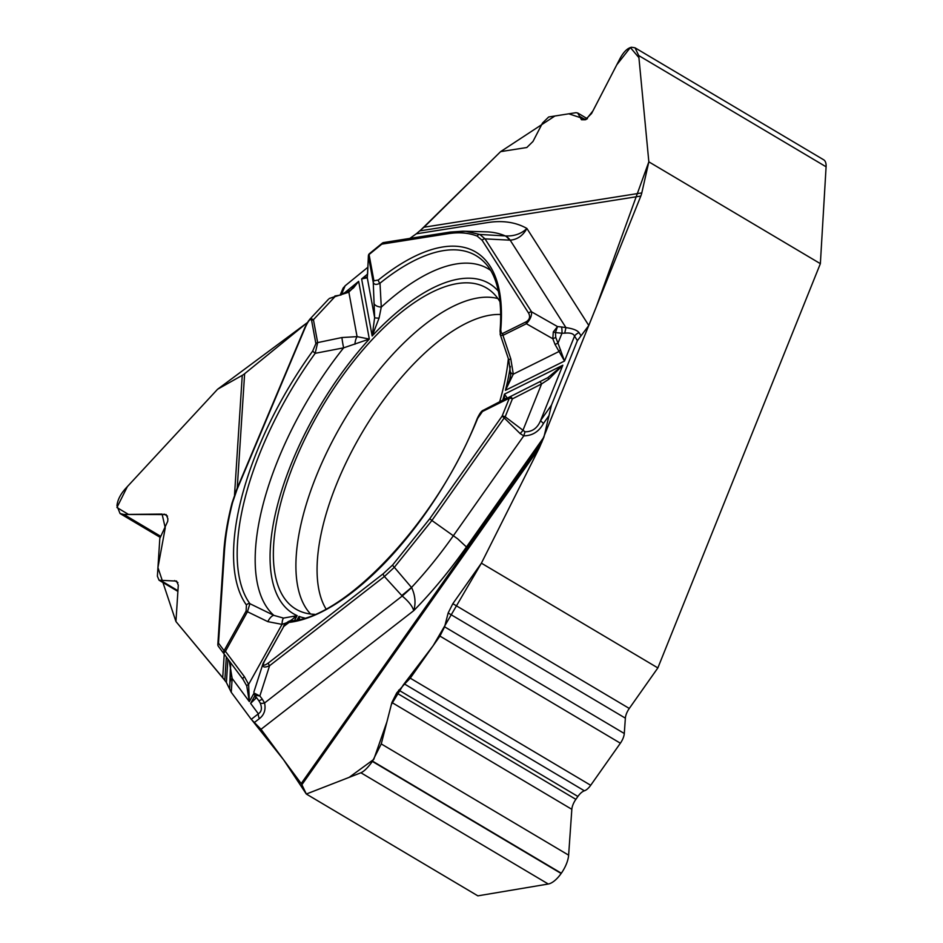 <?xml version="1.0" encoding="UTF-8"?>
<svg xmlns="http://www.w3.org/2000/svg" width="943" height="943" viewBox="0 0 943 943"><rect width="100%" height="100%" fill="white"/><g stroke="black" fill="none" stroke-linecap="round" stroke-linejoin="round"><path stroke-width="1.41" d="M466.455 546.975L457.638 538.807L431.894 520.501L394.339 567.309L411.631 587.595C415.238 595.375 415.946 603.06 413.753 610.64A258.523 111.71 -59.3 0 0 466.455 546.975L543.934 437.08L539.243 448.043L481.401 563.171L657.86 667.915L820.363 263.663L648.843 161.842L641.794 192.914A19.626 16.656 -99 0 1 640.816 196.061L588.797 325.488L577.411 340.623L574.535 336.121A9.194 8.098 -32.5 0 1 579.026 332.631L581.041 335.791M543.934 437.08L551.49 405.089L577.411 340.623M657.86 667.915L629.287 708.452A11.033 4.774 -59.3 0 0 625.362 718.153L624.29 733.501A11.033 4.774 120.7 0 1 620.376 743.202L590.695 785.283A11.033 4.774 120.7 0 1 584.389 790.8A11.34 4.904 -59.3 0 0 577.894 796.458L575.867 799.346A11.34 4.904 -59.3 0 0 571.835 809.318L568.629 855.16A20.546 8.876 120.7 0 1 561.333 873.218L561.144 873.489A20.546 8.876 -59.3 0 1 548.284 884.015L477.853 895.85L306.322 794.03L301.89 784.706A19.626 3.159 35.2 0 0 301.194 783.574L261.022 729.293L251.262 719.332L258.358 713.816A9.194 5.587 52.2 0 0 259.36 718.649L254.374 722.515M227.9 659.145L226.403 682.484L231.259 692.303L251.262 719.332M226.403 682.484L222.725 677.687L224.234 654.242M176.482 581.006L178.298 585.131L175.94 621.531L222.725 677.687M234.524 494.969L242.257 375.349L217.574 389.259L125.56 488.557C120.386 494.344 117.521 500.085 116.956 505.778L120.056 513.534L123.887 514.465L166.157 514.583L167.878 518.733L167.713 521.326L159.827 538.394L157.387 576.185L159.061 580.228L176.624 581.1M242.257 375.349A19.626 13.497 -176.3 0 0 244.626 373.734L307.359 322.6L217.574 389.259L127.388 486.576L116.932 507.523L128.496 514.418L162.09 514.076L165.249 527.891L157.941 567.556L175.94 621.531L224.823 680.351L226.332 657.035M345.008 285.906L367.888 267.246L345.126 285.8L342.816 288.747M477.158 236.08A3.065 2.758 111.3 0 1 479.822 234.465L485.032 238.874L531.557 311.827C531.864 315.834 530.143 319.795 526.383 323.732A3.065 2.299 -116.4 0 1 526.253 321.752C529.612 319.618 530.414 316.765 528.658 313.217L482.132 240.276L477.158 236.08C468.683 232.803 459.041 232.002 448.208 233.687A3.065 2.605 81 0 1 450.518 232.049L465.771 231.341L479.822 234.465L505.483 235.927C514.135 236.328 521.29 233.852 526.913 228.477A258.523 111.71 -59.3 0 0 487.413 222.607L416.311 233.817L409.828 238.414L416.429 233.711M416.311 233.817L423.985 227.228L641.794 192.914M585.344 119.761L579.58 116.331L577.717 113.007L575.914 112.688L548.685 116.979L542.52 123.026L532.984 141.462L526.819 147.509L500.603 151.634L423.985 227.228M500.049 301.901A186.726 80.685 -59.3 0 0 497.456 297.964A186.726 80.685 -59.3 0 0 488.851 289.489A186.726 80.685 -59.3 0 0 321.881 407.4A186.726 80.685 -59.3 0 0 298.33 610.439A186.726 80.685 -59.3 0 0 314.585 614.329M499.66 401.753A186.726 80.685 -59.3 0 0 508.36 358.576M549.003 415.604L543.486 423.419C539.019 431.599 532.453 435.737 523.766 435.855L520.171 433.615L504.21 417.926L505.189 416.794L525.027 431.8C532.3 431.847 537.486 428.098 540.587 420.554L551.49 405.089M255.753 696.618L255.859 698.268L250.626 703.372L258.358 713.816C261.659 711.682 262.248 708.04 260.15 702.889A9.194 2.676 -25 0 0 264.57 702.983C265.95 709.725 264.205 714.935 259.36 718.649M261.022 729.293L413.753 610.64C412.362 606.125 408.519 601.269 402.213 596.047L384.414 576.515L269.58 665.723C264.335 667.95 262.142 667.267 263.003 663.672L264.57 660.96C262.201 665.793 263.498 666.442 268.46 662.917L383.294 573.698L392.701 564.928L429.796 518.685L502.124 416.111L509.326 398.194L482.439 411.513L477.665 418.386A212.151 91.671 120.7 0 1 289.077 622.404L283.772 626.447L264.57 660.96M226.344 682.414L229.656 689.109L230.505 664.426M230.882 670.119L230.116 682.001A9.194 6.33 3.7 0 1 232.155 678.394L231.259 692.303M584.389 790.8L404.571 684.052L396.685 692.975L391.887 702.5L381.255 743.933L372.379 761.425C367.97 767.555 364.151 771.339 360.91 772.777L306.322 794.03M404.571 684.052L410.264 678.17L590.695 785.283M481.401 563.171L452.829 603.697L448.161 612.962L444.601 626.824L439.933 636.089L410.264 678.17M298.33 619.563L299.025 616.392L299.638 619.268M504.493 399.219L504.446 394.15L507.122 397.816A9.194 8.687 -118.5 0 0 506.721 398.04M548.814 379.216L547.871 377.624L483.429 410.193L547.871 377.624L562.83 365.212L548.814 379.216L541.6 383.907L522.858 430.55L520.171 433.615M499.566 401.801A9.194 6.483 -117.5 0 0 499.495 401.848L483.323 410.252M308.149 321.374L311.049 318.51L313.43 319.712L317.661 342.604L341.944 337.535L357.067 336.639L369.314 339.056L343.641 347.849L315.186 353.319A209.193 90.387 -59.3 0 0 249.883 603.685L273.859 615.378L283.489 618.089L297.175 615.638L290.079 620.965M286.413 622.84L282.016 624.372A9.194 3.029 -93.7 0 1 283.489 618.089M246.429 605.017A3.065 2.711 144.3 0 1 249.883 603.685L247.455 611.748L225.436 651.33L244.378 676.65L248.634 684.37L249.329 701.616L246.76 685.974L243.058 679.384L218.446 646.415A3.065 2.723 143.5 0 1 218.517 643.161L224.08 650.682L246.111 611.088L246.429 605.017A212.151 91.671 120.7 0 1 312.663 351.114L315.881 343.606L311.65 320.714C310.66 318.015 308.561 320.207 305.355 327.28L237.047 489.441L232.615 502.407C228.171 519.77 225.46 535.978 224.469 551.042L218.517 643.161A3.065 2.11 3.7 0 0 217.845 644.375A3.065 3.065 0 0 0 218.434 646.403M254.964 695.569L250.626 703.372L255.176 698.916M392.701 564.928A3.065 1.214 -137.4 0 0 394.339 567.309L384.414 576.515A3.065 1.862 -127.8 0 1 383.294 573.698M525.027 431.8L523.766 435.855L453.394 535.671A241.455 104.331 -59.3 0 1 411.549 587.43A61.319 4.774 137.7 0 1 401.742 595.552M411.631 587.595A61.319 3.454 136.1 0 1 402.213 596.047L264.57 702.983L262.272 699.176A9.194 1.356 -36.9 0 1 258.688 700.508L254.704 695.215A3.065 2.746 -36.5 0 1 254.245 693.14L259.855 695.969L254.704 695.215L254.245 693.14M229.243 660.937L232.155 678.394L249.329 701.616L253.82 693.541M260.15 702.889L258.759 700.602M246.76 685.974A3.065 1.096 159.6 0 1 248.634 684.37L282.016 624.372L267.836 621.649A9.194 3.748 -66.1 0 1 273.859 615.378A204.077 88.182 -59.3 0 1 343.641 347.849A9.194 0.695 79.3 0 1 341.944 337.535M229.173 660.831L230.611 665.723L230.116 682.037M262.272 699.176L259.855 695.969L269.58 665.723A3.065 1.862 -127.8 0 1 268.46 662.917M283.525 626.458L283.466 626.364C285.305 623.075 289.69 620.329 291.104 620.777A3.065 2.629 83.6 0 0 289.077 622.404M291.104 620.777C343.947 618.808 438.012 520.56 477.193 418.645A3.065 0.908 22.1 0 1 477.665 418.386M255.859 698.268A3.065 2.664 -178.4 0 1 255.694 697.325L255.577 696.311M225.436 651.33A3.065 1.226 143.2 0 0 224.01 653.935A3.065 3.065 0 0 0 224.01 653.935A3.065 2.723 143.5 0 1 224.08 650.682L225.436 651.33M244.378 676.65A3.065 1.226 143.2 0 0 242.952 679.255L243.058 679.384M543.486 423.419A9.194 1.485 -144.8 0 1 540.587 420.554L562.83 365.212L504.446 394.15A191.936 82.937 -59.3 0 1 502.784 400.127M564.739 333.162L561.981 333.221L557.985 343.158L564.515 361.039L574.535 336.121C573.544 333.61 570.279 332.62 564.739 333.162L565.941 327.61C572.837 328.588 577.199 330.262 579.026 332.631M588.797 325.488L526.913 228.477C522.952 235.644 517.377 239.546 510.175 240.17L485.032 238.874A3.065 2.699 147.5 0 0 482.132 240.276M579.58 116.331L581.489 119.749L585.214 119.785L591.544 113.561L620.046 58.501C623.618 51.889 627.437 48.14 631.515 47.244L635.04 47.81L638.717 55.566L648.843 161.842M448.208 233.687L381.832 244.143L369.067 254.551L373.923 280.814L378.391 280.012A212.151 91.671 120.7 0 1 500.745 329.897L501.37 333.292L502.831 333.362L526.253 321.752M555.757 337.464L557.985 343.158L555.038 344.443L552.822 338.761L553.293 331.96L557.502 326.573L555.451 332.584L555.757 337.464L552.822 338.761L526.383 323.732L502.949 335.354L510.788 358.823L513.298 374.159L505.448 390.308L509.515 380.383L510.752 374.772M379.062 318.109L372.167 335.967L374.642 317.626A9.194 1.014 -4.1 0 0 379.062 318.109L381.278 307.135L379.994 283.206C376.434 284.975 374.182 284.727 373.251 282.464A3.065 2.475 -10.5 0 1 373.923 280.814M367.629 274A3.065 2.629 -177.5 0 1 367.617 273.623L367.322 277.018A3.065 2.947 -169.5 0 0 367.287 277.82L374.642 317.626L373.251 282.464L368.407 256.201L367.287 277.82L361.629 278.928L367.357 276.747M373.864 302.998A9.194 4.915 -1.9 0 0 381.278 307.135A204.077 88.182 -59.3 0 1 490.525 270.299M510.328 366.403A191.936 82.937 -59.3 0 1 505.448 390.308L564.515 361.039L555.038 344.443M384.143 242.504A3.065 2.605 81 0 0 383.73 242.528L450.106 232.072L463.013 231.188L485.975 231.825A241.455 104.331 -59.3 0 1 505.295 235.915A61.319 19.131 93 0 1 509.515 240.147M505.483 235.927A61.319 21.017 92.1 0 1 510.175 240.17L565.941 327.61L561.45 326.962A9.194 1.91 -84.4 0 1 561.981 333.221L555.451 332.584A3.065 0.919 -159.3 0 0 553.293 331.96M502.831 333.362A3.065 2.299 -116.4 0 0 502.949 335.354L500.485 335.154M510.788 358.823L508.749 359.837L510.705 374.854M560.602 349.9A3.065 1.191 144.5 0 0 558.786 351.609L513.298 374.159A9.194 2.546 -179.8 0 1 510.858 372.438M561.45 326.962L557.502 326.573L531.557 311.827A3.065 2.699 147.5 0 0 528.658 313.217M500.438 335.071L500.061 331.04A3.065 2.063 5 0 1 500.745 329.897M500.061 331.04C503.114 292.519 494.144 272.244 485.126 263.05A209.193 90.387 -59.3 0 0 379.994 283.206A3.065 1.803 -128.9 0 1 378.391 280.012M539.526 381.891A3.065 0.943 62.8 0 1 541.6 383.907L512.391 398.877A3.065 0.931 21.9 0 0 509.326 398.194A3.065 2.299 -116.4 0 1 510.304 396.873A3.065 0.943 62.8 0 1 512.391 398.877L505.189 416.794A3.065 0.931 21.9 0 0 502.124 416.111L504.21 417.926L431.894 520.501L429.796 518.685M348.273 291.835L353.542 287.863L358.658 281.356L348.863 292.189L329.331 298.483A3.065 1.745 51.7 0 0 329.166 298.636M315.881 343.606A3.065 2.475 169.5 0 1 317.661 342.604L315.186 353.319L312.663 351.114M347.943 292.012A3.065 0.884 63.5 0 1 348.085 291.847A3.065 0.884 63.5 0 1 348.863 292.189L357.067 336.639A9.194 3.878 95.9 0 0 354.933 344.219M224.469 551.042A3.065 2.11 3.7 0 0 223.786 552.256C224.776 537.003 227.522 520.607 232.025 503.055L236.599 489.665L304.907 327.504A3.065 0.837 22.8 0 1 305.355 327.28M329.626 298.318A3.065 1.745 51.7 0 0 329.331 298.483L335.083 296.526L313.43 319.712A3.065 2.475 169.5 0 0 311.65 320.714M334.918 295.972L341.06 294.994M382.717 242.964A3.065 1.792 -129.2 0 0 382.269 243.176A3.065 3.065 0 0 1 383.73 242.528A3.065 2.605 81 0 0 381.832 244.143A3.065 1.792 -129.2 0 1 382.269 243.176L369.515 253.584A3.065 1.792 -129.2 0 0 369.067 254.551A3.065 2.475 169.5 0 0 368.407 256.201A3.065 2.629 -177.5 0 1 369.126 254.221M368.383 255.824L367.617 273.623A3.065 2.629 -177.5 0 1 367.664 273.246M820.363 263.663L826.092 166.793A20.546 8.876 -59.3 0 0 823.64 159.768L635.334 47.987M640.816 196.061L419.918 230.87L500.603 151.634L554.908 116.001L568.806 113.808L586.086 119.525L592.947 110.885L616.769 64.819L630.372 47.539L638.918 57.664L648.843 161.842L596.271 306.888L539.243 448.043L481.401 563.171L433.155 645.707L403.309 684.913L391.357 704.527L386.925 721.843L373.77 759.398L349.122 777.374L306.322 794.03L283.572 759.775L252.3 720.546M251.321 719.415L231.165 692.174M342.804 288.782L343.582 287.415M310.612 614.023A184.804 79.849 120.7 0 1 343.924 420.484A184.804 79.849 120.7 0 1 497.88 298.554M325.983 608.895A175.622 75.888 120.7 0 1 362.701 431.635A175.622 75.888 120.7 0 1 500.745 314.514M301.194 783.574L541.895 442.161M539.243 448.043L301.89 784.706M343.547 293.674L358.658 281.356L369.314 339.056A191.936 82.937 -59.3 0 0 297.175 615.638L294.581 620.282M297.116 619.822L299.025 616.392A191.936 82.937 -59.3 0 0 304.424 617.971M498.387 291.234A191.936 82.937 -59.3 0 0 372.167 335.967L361.629 278.928L367.593 274.071M345.126 285.8L341.566 294.263M267.836 621.649L246.111 611.088M263.132 663.318L283.772 626.447M483.429 410.193A3.065 2.299 63.6 0 0 482.439 411.513M244.626 373.734L237.235 488.144M217.951 645.059A3.065 2.11 3.7 0 1 217.845 644.375L223.786 552.256M232.025 503.055A3.065 1.544 14.4 0 1 232.615 502.407M826.092 166.793L638.717 55.566M575.867 799.346L396.685 692.975M571.835 809.318L391.887 702.5M577.894 796.458L398.712 690.099M620.376 743.202L439.933 636.089M624.29 733.501L444.601 626.824M625.362 718.153L448.161 612.962M629.287 708.452L452.829 603.697M548.284 884.015L360.91 772.777M561.144 873.489L372.379 761.425M561.333 873.218L372.568 761.166M568.629 855.16L381.255 743.933M167.5 516.116L164.047 514.065M177.932 590.707L161.123 580.723M177.921 582.585L174.561 580.593M299.556 618.749L298.66 618.219M296.043 616.663L295.442 616.298M160.275 536.072L123.887 514.465M263.003 663.672L253.82 692.221M483.358 410.229C481.661 410.688 479.598 413.494 477.193 418.645M255.388 698.504L255.694 697.325M510.163 377.943L510.387 376.917M506.91 397.934L499.495 401.836M500.108 334.128L508.749 359.837M340.364 294.57L342.851 288.676M309.422 319.665L328.423 299.32M304.907 327.504L308.667 320.644M340.894 294.44L351.114 289.972M369.515 253.584A3.065 3.065 0 0 0 368.395 256.142M159.202 580.31L177.897 591.402M120.327 513.699L159.98 537.239M293.968 616.781L295.112 617.453M577.859 113.089L587.418 118.771"/></g></svg>
